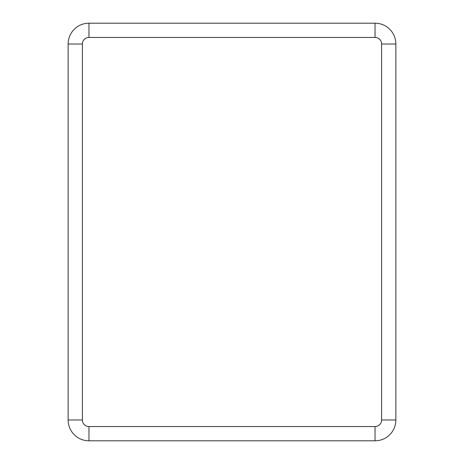 <?xml version="1.0" encoding="UTF-8"?>
<svg xmlns="http://www.w3.org/2000/svg" width="464" height="464" viewBox="0 0 464 464"><rect width="100%" height="100%" fill="white"/><g stroke="black" fill="none" stroke-linecap="round" stroke-linejoin="round"><path stroke-width="0.7" d="M68.138 90.99L68.138 98.994M68.138 227.998L68.138 236.002M68.138 365.006L68.138 373.01M395.862 90.99L395.862 98.994M395.862 227.998L395.862 236.002M395.862 365.006L395.862 373.01M375.034 23.2L88.966 23.2A20.828 20.828 0 0 0 68.138 44.028A20.828 20.828 0 0 1 88.966 23.2L88.966 37.451L375.034 37.451L375.034 23.2A20.828 20.828 0 0 1 395.862 44.028A20.828 20.828 0 0 0 375.034 23.2M88.966 37.451A6.577 6.577 0 0 0 82.389 44.028L82.389 419.972A6.577 6.577 0 0 0 88.966 426.549L375.034 426.549A6.577 6.577 0 0 0 381.611 419.972L395.862 419.972L395.862 44.028L381.611 44.028A6.577 6.577 0 0 0 375.034 37.451M375.034 426.549L375.034 440.8A20.828 20.828 0 0 0 395.862 419.972A20.828 20.828 0 0 1 375.034 440.8L88.966 440.8A20.828 20.828 0 0 1 68.138 419.972L68.138 44.028L82.389 44.028M381.611 419.972L381.611 44.028M88.966 426.549L88.966 440.8A20.828 20.828 0 0 1 68.138 419.972L82.389 419.972"/></g></svg>
